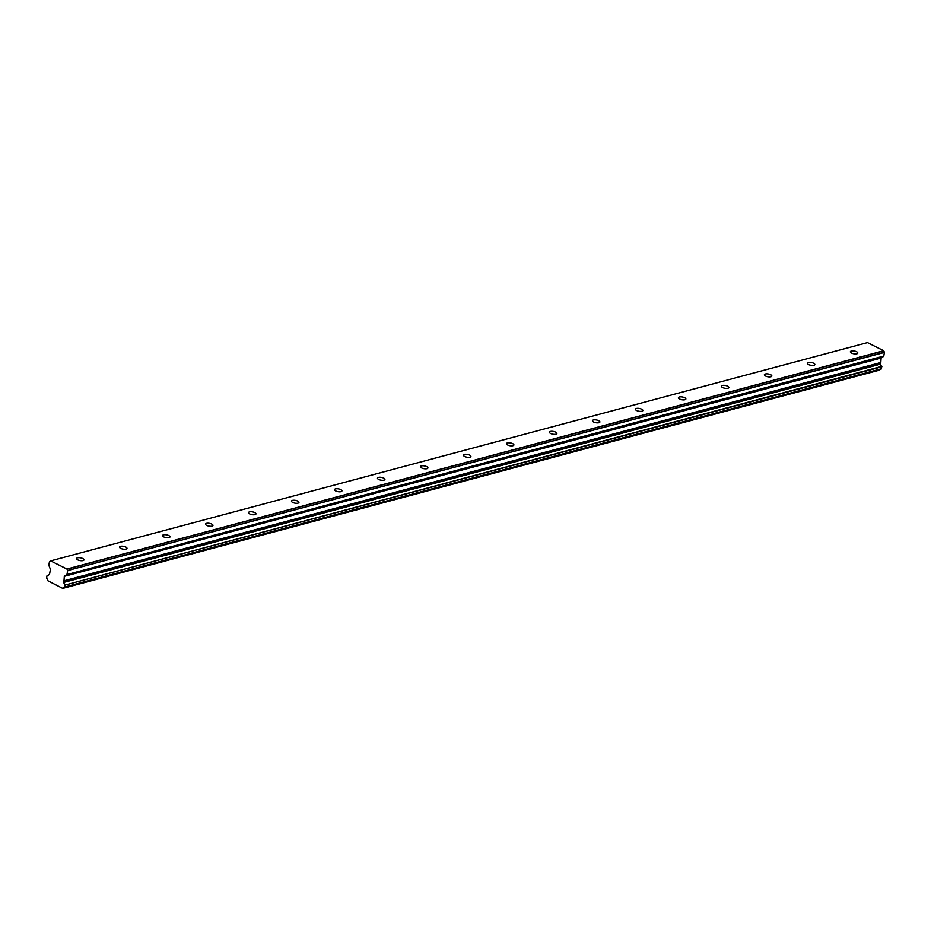 <?xml version="1.0" encoding="UTF-8"?>
<svg xmlns="http://www.w3.org/2000/svg" width="931" height="931" viewBox="0 0 931 931"><rect width="100%" height="100%" fill="white"/><g stroke="black" fill="none" stroke-linecap="round" stroke-linejoin="round"><path stroke-width="1.4" d="M856.857 353.792A3.782 1.408 10.2 0 0 857.812 353.082A3.782 1.408 10.2 0 0 855.554 351.324A3.782 1.408 10.2 0 0 851.33 351.022A3.782 1.408 10.2 0 0 850.364 351.743A3.782 1.408 10.2 0 0 852.633 353.501A3.782 1.408 10.2 0 0 856.857 353.792M83.034 560.59A3.782 1.408 10.2 0 0 83.999 559.88A3.782 1.408 10.2 0 0 81.73 558.123A3.782 1.408 10.2 0 0 77.517 557.82A3.782 1.408 10.2 0 0 76.551 558.542A3.782 1.408 10.2 0 0 78.821 560.299A3.782 1.408 10.2 0 0 83.034 560.59M126.034 549.104A3.782 1.408 10.2 0 0 126.988 548.394A3.782 1.408 10.2 0 0 124.731 546.625A3.782 1.408 10.2 0 0 120.506 546.334A3.782 1.408 10.2 0 0 119.54 547.044A3.782 1.408 10.2 0 0 121.81 548.813A3.782 1.408 10.2 0 0 126.034 549.104M169.023 537.618A3.782 1.408 10.2 0 0 169.977 536.896A3.782 1.408 10.2 0 0 167.72 535.139A3.782 1.408 10.2 0 0 163.495 534.848A3.782 1.408 10.2 0 0 162.529 535.558A3.782 1.408 10.2 0 0 164.799 537.315A3.782 1.408 10.2 0 0 169.023 537.618M212.012 526.131A3.782 1.408 10.2 0 0 212.966 525.41A3.782 1.408 10.2 0 0 210.709 523.653A3.782 1.408 10.2 0 0 206.484 523.35A3.782 1.408 10.2 0 0 205.518 524.072A3.782 1.408 10.2 0 0 207.788 525.829A3.782 1.408 10.2 0 0 212.012 526.131M255.001 514.634A3.782 1.408 10.2 0 0 255.955 513.924A3.782 1.408 10.2 0 0 253.698 512.166A3.782 1.408 10.2 0 0 249.473 511.864A3.782 1.408 10.2 0 0 248.507 512.585A3.782 1.408 10.2 0 0 250.776 514.343A3.782 1.408 10.2 0 0 255.001 514.634M297.99 503.147A3.782 1.408 10.2 0 0 298.944 502.437A3.782 1.408 10.2 0 0 296.686 500.68A3.782 1.408 10.2 0 0 292.462 500.378A3.782 1.408 10.2 0 0 291.496 501.099A3.782 1.408 10.2 0 0 293.765 502.856A3.782 1.408 10.2 0 0 297.99 503.147M340.979 491.661A3.782 1.408 10.2 0 0 341.933 490.94A3.782 1.408 10.2 0 0 339.675 489.182A3.782 1.408 10.2 0 0 335.451 488.891A3.782 1.408 10.2 0 0 334.497 489.601A3.782 1.408 10.2 0 0 336.754 491.359A3.782 1.408 10.2 0 0 340.979 491.661M383.968 480.175A3.782 1.408 10.2 0 0 384.922 479.453A3.782 1.408 10.2 0 0 382.664 477.696A3.782 1.408 10.2 0 0 378.44 477.405A3.782 1.408 10.2 0 0 377.486 478.115A3.782 1.408 10.2 0 0 379.743 479.872A3.782 1.408 10.2 0 0 383.968 480.175M426.957 468.689A3.782 1.408 10.2 0 0 427.923 467.967A3.782 1.408 10.2 0 0 425.653 466.21A3.782 1.408 10.2 0 0 421.429 465.907A3.782 1.408 10.2 0 0 420.475 466.629A3.782 1.408 10.2 0 0 422.732 468.386A3.782 1.408 10.2 0 0 426.957 468.689M469.946 457.191A3.782 1.408 10.2 0 0 470.911 456.481A3.782 1.408 10.2 0 0 468.642 454.724A3.782 1.408 10.2 0 0 464.418 454.421A3.782 1.408 10.2 0 0 463.463 455.143A3.782 1.408 10.2 0 0 465.721 456.9A3.782 1.408 10.2 0 0 469.946 457.191M512.934 445.705A3.782 1.408 10.2 0 0 513.9 444.995A3.782 1.408 10.2 0 0 511.631 443.237A3.782 1.408 10.2 0 0 507.407 442.935A3.782 1.408 10.2 0 0 506.452 443.645A3.782 1.408 10.2 0 0 508.71 445.414A3.782 1.408 10.2 0 0 512.934 445.705M555.923 434.218A3.782 1.408 10.2 0 0 556.889 433.497A3.782 1.408 10.2 0 0 554.62 431.74A3.782 1.408 10.2 0 0 550.396 431.449A3.782 1.408 10.2 0 0 549.441 432.159A3.782 1.408 10.2 0 0 551.699 433.916A3.782 1.408 10.2 0 0 555.923 434.218M598.912 422.732A3.782 1.408 10.2 0 0 599.878 422.011A3.782 1.408 10.2 0 0 597.609 420.253A3.782 1.408 10.2 0 0 593.384 419.962A3.782 1.408 10.2 0 0 592.43 420.672A3.782 1.408 10.2 0 0 594.688 422.43A3.782 1.408 10.2 0 0 598.912 422.732M641.901 411.234A3.782 1.408 10.2 0 0 642.867 410.524A3.782 1.408 10.2 0 0 640.598 408.767A3.782 1.408 10.2 0 0 636.385 408.465A3.782 1.408 10.2 0 0 635.419 409.186A3.782 1.408 10.2 0 0 637.688 410.943A3.782 1.408 10.2 0 0 641.901 411.234M684.89 399.748A3.782 1.408 10.2 0 0 685.856 399.038A3.782 1.408 10.2 0 0 683.587 397.281A3.782 1.408 10.2 0 0 679.374 396.978A3.782 1.408 10.2 0 0 678.408 397.7A3.782 1.408 10.2 0 0 680.677 399.457A3.782 1.408 10.2 0 0 684.89 399.748M727.891 388.262A3.782 1.408 10.2 0 0 728.845 387.552A3.782 1.408 10.2 0 0 726.587 385.783A3.782 1.408 10.2 0 0 722.363 385.492A3.782 1.408 10.2 0 0 721.397 386.202A3.782 1.408 10.2 0 0 723.666 387.971A3.782 1.408 10.2 0 0 727.891 388.262M770.88 376.776A3.782 1.408 10.2 0 0 771.834 376.054A3.782 1.408 10.2 0 0 769.576 374.297A3.782 1.408 10.2 0 0 765.352 374.006A3.782 1.408 10.2 0 0 764.386 374.716A3.782 1.408 10.2 0 0 766.655 376.473A3.782 1.408 10.2 0 0 770.88 376.776M813.869 365.289A3.782 1.408 10.2 0 0 814.823 364.568A3.782 1.408 10.2 0 0 812.565 362.811A3.782 1.408 10.2 0 0 808.341 362.508A3.782 1.408 10.2 0 0 807.375 363.23A3.782 1.408 10.2 0 0 809.644 364.987A3.782 1.408 10.2 0 0 813.869 365.289M62.831 588.322L879.679 369.968L62.726 588.404L47.679 580.641A2.211 1.606 75 0 0 46.69 578.302L46.899 575.963L48.307 575.451M883.624 356.34L881.11 358.051L880.703 363.893L63.89 582.178L64.309 576.336L66.811 574.625L883.798 356.049L884.392 352.279L67.591 570.563L884.45 352.418M50.658 560.881L867.471 342.596L883.705 350.743L66.904 569.027L50.658 560.881A1.036 0.756 75 0 0 50.565 560.928L49.483 561.602L48.831 565.233L50.414 569.376L49.587 573.985L48.738 574.753A2.211 1.606 75 0 1 47.772 575.765A2.211 1.606 75 0 1 47.144 575.765M64.635 587.17L881.366 368.932L881.727 366.395A2.211 1.606 75 0 1 880.738 364.091L880.703 363.893M879.679 369.968A2.211 1.606 75 0 1 880.074 369.27M67.591 570.563L66.974 569.155L883.775 350.871A1.036 0.756 -105 0 0 883.705 350.743M883.775 350.871L884.392 352.279M62.866 588.252A2.211 1.606 75 0 1 63.843 587.217A2.211 1.606 75 0 1 64.46 587.217L65.065 585.064L881.866 366.779M881.727 366.395L65.065 585.064M64.926 584.68A2.211 1.606 75 0 1 63.925 582.375L880.738 364.091M63.471 580.956L880.284 362.659M883.798 356.049L66.811 574.625M66.985 574.334L67.649 570.703M64.309 576.336L881.11 358.051M880.33 363.067L63.529 581.351M881.517 368.734L64.705 587.019M881.285 357.76L64.483 576.045M48.342 575.416L47.05 575.765M881.366 368.932L64.553 587.217M879.527 370.119L62.726 588.404"/></g></svg>
